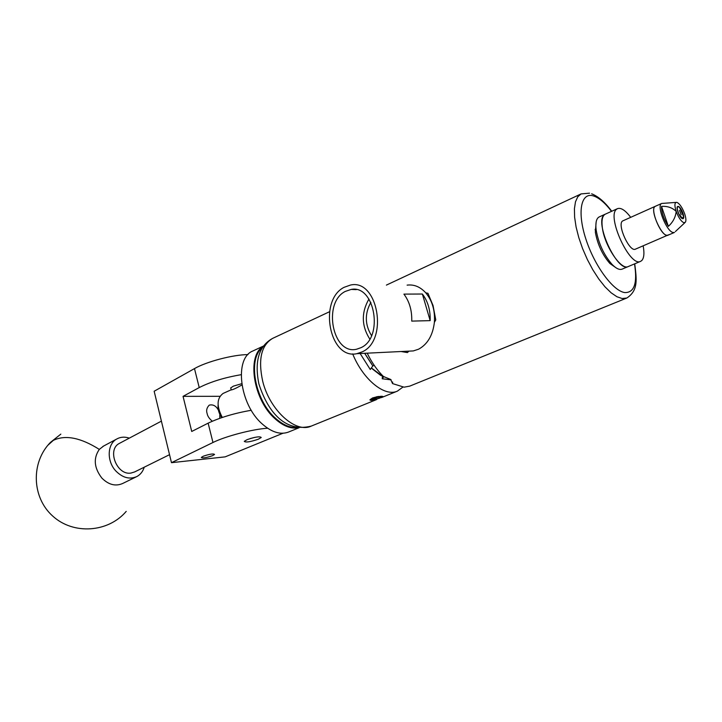 <?xml version="1.0" encoding="UTF-8"?>
<svg xmlns="http://www.w3.org/2000/svg" width="722" height="722" viewBox="0 0 722 722"><rect width="100%" height="100%" fill="white"/><g stroke="black" fill="none" stroke-linecap="round" stroke-linejoin="round"><path stroke-width="1.08" d="M212.313 421.224C209.254 418.652 207.53 416.089 207.124 413.525C206.068 410.484 206.772 407.686 209.245 405.132C213.134 404.239 216.194 405.926 218.405 410.195M203.324 456.196L201.303 457.414C202.44 458.389 206.167 457.82 212.485 455.69L214.542 454.463C213.423 453.479 209.678 454.057 203.324 456.196M247.077 439.662L244.271 441.332C245.588 442.64 250.29 441.918 258.386 439.193L261.238 437.496C259.938 436.178 255.218 436.9 247.077 439.662M230.95 388.725L230.643 388.012L233.368 386.144L241.717 383.698M267.627 428.236C253.016 429.048 225.49 436.232 212.972 442.496L171.475 462.676L154.156 391.243L194.48 368.599C206.483 361.632 233.206 354.637 247.98 354.601M171.475 462.676L225.156 456.864L282.97 433.245M241.157 374.691C224.533 377.525 210.553 381.821 199.227 387.579L183.045 396.351L191.727 431.467L208.135 423.164C219.93 417.56 234.307 413.255 251.256 410.258M219.822 414.32L219.777 418.318M183.045 396.351L219.894 396.315M136.241 476.845L122.758 483.442C115.61 486.601 108.652 484.823 101.892 478.117C94.059 467.919 93.192 458.344 99.311 449.391L103.643 446.025M144.22 467.197C142.911 471.475 140.465 474.589 136.9 476.529C129.734 479.688 122.731 477.865 115.899 471.051C106.585 461.322 107.154 444.012 116.765 439.003C120.583 436.891 124.771 436.602 129.319 438.128M262.303 347.778C247.429 358.843 254.893 400.367 275.524 418.273C282.988 424.987 290.163 428.02 297.049 427.397M298.764 427.668C291.336 429.22 283.439 426.26 275.064 418.787C253.26 399.934 246.464 355.747 263.268 346.343M263.494 346.028L252.935 350.955C233.91 358.031 239.433 404.528 262.384 424.103C271.869 432.37 280.596 435.014 288.556 432.036L299.152 427.713M250.182 438.561L254.595 437.415M119.924 443.109L119.356 443.407C106.766 449.562 116.829 475.518 130.908 473.081L134.662 471.926L169.535 454.68M604.431 214.714C593.728 221.546 617.454 273.06 628.266 266.535C621.263 270.786 604.449 245.751 602.328 227.547C601.399 220.192 602.383 215.743 605.271 214.181L604.431 214.714M630.658 217.277C625.36 210.301 620.974 207.431 617.5 208.649L616.678 209.181C606.173 215.923 630.026 267.781 640.64 261.328L641.831 260.498C644.042 257.989 644.493 253.106 643.167 245.841M655.368 206.275L622.481 221.022C616.904 224.84 629.737 252.61 635.459 249.144L668.599 234.794M668.031 235.192L666.722 235.282C660.034 234.524 649.61 207.936 655.332 206.293L654.872 206.6C649.592 210.31 662.606 238.549 668.031 235.192L674.456 232.439L673.166 232.52C666.523 231.726 656.045 205.066 661.722 203.451L675.945 202.413M616.272 267.961L609.864 263.467C602.374 254.776 597.536 244.361 595.352 232.213L596.146 221.979M605.343 214.145L599.215 216.925C596.679 218.234 595.578 221.834 595.93 227.746L596.201 230.282C598.583 243.513 603.845 254.857 611.994 264.324C616.101 268.548 619.485 270.145 622.147 269.116L640.64 261.328M678.31 206.429L677.732 206.456C675.413 207.115 679.799 218.279 682.552 218.685L683.102 218.658C685.422 217.99 681.081 206.907 678.31 206.429M683.96 222.764L685.476 222.123C686.234 220.49 685.945 217.674 684.609 213.658C682.245 207.467 679.673 203.703 676.911 202.377L676.794 202.35C674.538 202.386 674.33 205.409 676.189 211.429C678.599 217.728 681.189 221.51 683.96 222.764M668.355 226.356C672.967 222.168 675.575 217.196 676.189 211.429C672.299 207.656 667.408 205.987 661.505 206.402C661.505 212.458 663.789 219.109 668.355 226.356L661.505 206.402M377.046 399.076L380.99 397.181L378.4 397.109L374.023 398.373L372.236 399.618L377.046 399.076M372.236 399.618L379.158 398.354L380.963 397.1M378.247 396.486L372.588 397.93L370.485 399.6L371.189 400.448L382.525 397.217L382.949 396.531C381.685 395.954 378.671 396.432 373.888 397.975L378.247 396.486L382.958 396.739M241.906 384.988L241.635 385.115C236.419 388.111 232.917 389.727 231.139 389.952L231.23 389.817M231.031 389.871L223.089 393.436C216.726 398.264 216.465 406.26 222.313 417.442M221.78 417.623C218.965 413.589 217.728 409.41 218.089 405.069M681.171 214.723L679.474 210.391L681.171 214.723M678.536 213.531L682.434 218.405L683.572 216.528L679.619 207.53L678.427 206.709C677.308 206.528 677.01 207.71 677.516 210.246L677.407 210.273M434.391 322.283L435.772 319.918L433.038 305.505L427.956 293.312L425.754 292.825C432.279 300.704 435.158 310.523 434.391 322.283C432.812 335.342 427.532 344.322 418.543 349.222L413.3 350.928L356.885 353.672C329.431 359.989 318.14 300.316 344.069 287.329L350.522 285.037C377.931 278.62 388.86 340.405 362.119 351.903L356.885 353.672M367.2 353.166C371.749 362.525 377.155 370.305 383.427 376.496L390.665 379.447L392.551 383.59L404.094 387.182L409.735 386.126L626.84 298.015L622.156 298.529L616.94 296.751L611.155 292.816L605.027 286.851L598.836 279.08L592.861 269.847L587.365 259.541L582.6 248.621L578.791 237.601L576.084 226.961L574.613 217.178L574.423 208.676L575.488 201.799L577.753 196.817L581.102 193.902L386.396 285.1M360.946 347.688C383.951 337.715 374.908 284.549 351.19 289.423L345.224 291.444C322.373 302.798 332.661 355.395 356.731 349.186L360.946 347.688M401.098 351.524L407.434 352.58L408.896 351.145M372.588 397.93L369.998 399.69L372.895 400.34M369.944 399.934L370.973 400.403M402.867 387.127L397.38 391.134C384.736 397.145 363.058 379.619 352.679 353.897M380.729 375.413L372.065 368.68M403.806 351.388L407.434 352.58M407.109 285.136C414.04 284.251 420.249 286.815 425.754 292.825M430.168 320.631L411.739 321.11C412.054 310.532 409.446 301.534 403.923 294.116L422.379 294.025C427.893 301.336 430.493 310.198 430.168 320.631L422.379 294.025M370.855 302.365C364.619 313.619 364.845 324.71 371.541 335.631M368.933 299.025C361.208 312.572 361.487 325.911 369.763 339.051M392.551 383.59L392.642 382.046M364.655 353.293L372.796 365.946L374.149 365.287M364.718 353.293L372.805 365.855M372.796 365.946L370.26 369.493L360.125 353.509M371.379 367.931L382.407 376.162L382.245 378.779L383.833 376.559M382.281 375.341L381.369 375.72M391.171 379.871L382.245 378.779M677.606 210.273L678.635 213.513M370.539 399.798L373.888 397.975M376.74 396.748L372.507 398.58M374.42 398.21L374.808 399.6M378.797 397.037L379.158 398.354M208.135 423.164L212.972 442.496M194.48 368.599L199.227 387.579M47.86 445.284L53.329 440.357C65.296 434.608 80.62 437.613 99.311 449.391M262.718 381.315C269.712 410.231 295.803 433.651 311.236 426.106C283.141 433.227 266.743 408.535 258.882 383.878C254.315 361.099 258.918 345.928 272.681 338.356C261.283 345.134 257.953 359.457 262.718 381.315M611.525 211.356C604.946 202.738 598.818 197.566 593.159 195.843C580.957 192.178 577.049 212.006 585.813 238.874C594.405 265.714 613.186 291.192 624.864 292.581C634.331 292.726 637.553 283.168 634.521 263.9M272.907 338.248L329.539 311.723M60.838 434.121L50.423 442.424C30.739 462.378 31.732 497.485 52.778 516.122C73.527 535.074 108.3 532.511 126.224 511.384M116.765 439.003L102.885 446.431M231.266 389.952L230.724 387.858M119.356 443.407L161.403 421.134M605.271 214.181L617.5 208.649M595.108 229.885L595.93 227.746M609.864 263.467L611.994 264.324M684.817 222.737L675.377 231.554M655.332 206.293L661.722 203.451M626.84 298.015C638.636 290.244 636.524 278.954 634.728 263.81M611.733 211.266C605.09 202.277 598.394 196.456 591.643 193.794M356.289 289.63L351.19 289.423M397.38 391.134L382.651 397.118M376.595 399.573L311.236 426.106M589.522 193.171L581.102 193.902M370.106 400.096L370.639 400.232"/></g></svg>
